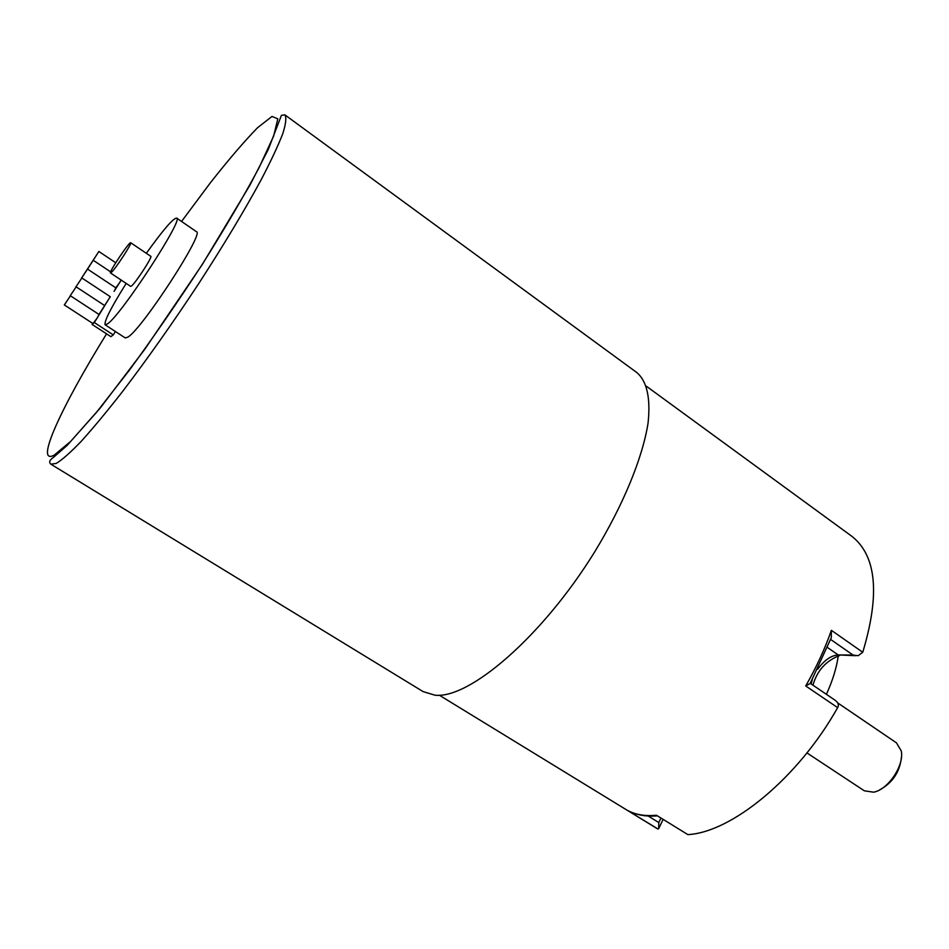 <?xml version="1.0" encoding="UTF-8"?>
<svg xmlns="http://www.w3.org/2000/svg" width="949" height="949" viewBox="0 0 949 949"><rect width="100%" height="100%" fill="white"/><g stroke="black" fill="none" stroke-linecap="round" stroke-linejoin="round"><path stroke-width="1.42" d="M121.223 280.109L119.669 282.553L121.14 280.05M115.41 331.521L113.287 334.902L110.903 336.658L92.041 324.404L92.694 323.384M115.837 287.844L119.669 282.553L114.082 291.39L115.897 287.879L87.545 269.113L81.472 278.211L98.862 251.485L87.545 269.113M110.238 296.669L94.331 322.565L92.041 324.404M113.287 334.902L94.331 322.565M64.33 304.949L92.99 323.573L97.166 318.093L99.04 314.475L70.428 295.791L64.33 304.949L70.428 295.791M98.981 314.439L104.675 305.578L76.157 286.859L70.06 296.005L76.157 286.859M104.615 305.542L110.298 296.717L81.863 277.974L75.778 287.084L81.863 277.974M111.211 272.553L110.464 272.944C108.518 272.612 129.645 241.07 130.701 242.742C132.552 242.754 115.126 269.421 111.211 272.553M130.701 242.742L150.796 256.313C152.872 256.467 135.577 283.039 131.46 286.017L130.654 286.373L110.464 272.944M646.364 386.207L851.799 536.268C876.532 555.711 880.174 594.371 862.748 652.26L831.371 630.326L831.3 637.681L810.197 683.458L805.713 685.973L837.647 707.634L838.05 706.839C838.88 704.514 837.908 702.331 835.144 700.279L810.256 683.339M830.648 639.448L853.056 655.059L858.157 655.712L862.748 652.26M837.647 707.634C798.239 777.943 731.679 832.309 687.883 834.622L656.423 815.238L687.883 834.622M627.218 810.256L657.894 828.963L658.701 828.691L658.796 822.558L648.155 816.01M657.503 828.821L439.351 695.226M284.866 114.841L636.826 372.554C646.993 381.273 650.729 398.117 648.06 423.112C642.592 457.857 623.244 505.165 594.371 552.389C542.211 636.672 469.458 699.022 435.01 695.202L423.1 691.607L50.843 464.18L56.24 463.444C62.29 459.743 70.665 452.329 81.353 441.19C93.287 427.952 106.952 411.475 122.362 391.783C146.941 359.541 172.184 323.787 198.116 284.534C223.466 245.423 244.462 210.536 261.105 179.871C270.809 161.271 278.01 145.944 282.695 133.904C285.898 123.928 286.622 117.581 284.866 114.841L281.426 115.327L268.389 149.207L249.812 185.34L202.505 264.178L144.877 349.137L100.44 407.762L67.118 445.437L53.31 457.489C49.538 460.04 48.719 462.27 50.843 464.18M146.336 253.3C163.05 229.978 173.145 218.246 176.644 218.08L196.455 231.71C204.948 232.256 142.338 328.698 127.937 337.073L125.28 337.951L105.137 324.819C103.963 321.533 110.974 307.725 126.181 283.395M176.644 218.08C184.403 218.08 121.306 314.89 107.617 323.811L105.137 324.819M837.659 702.865L896.473 742.865L901.218 750.837C904.622 765.072 887.991 789.9 873.531 792.178L864.349 790.814L806.935 752.925M879.415 789.995C892.546 782.913 899.889 771.952 901.443 757.1M826.401 694.324C832.593 680.765 836.555 667.906 838.299 655.747M660.812 818.323L658.796 822.558M656.423 815.238C644.81 816.377 634.928 814.633 626.755 809.995M831.371 630.326C824.978 648.713 816.425 667.254 805.713 685.973M853.056 655.059L838.204 654.929L855.5 655.688M827.504 647.503L838.204 654.929C831.182 655.415 824.337 660.184 817.67 669.235M812.285 679.65L811.098 683.909M181.556 221.461L210.405 182.742C228.638 159.598 244.368 141.247 257.594 127.688L272.007 116.43L277.808 118.862L273.632 136.11L258.958 167.89C244.059 195.779 225.162 227.95 202.244 264.403C177.938 301.711 153.536 337.109 129.052 370.608L96.252 412.637L70.606 441.463L54.129 455.176C34.057 465.781 61.649 406.469 106.561 333.846M115.731 262.754L98.862 251.485M110.63 271.865L93.216 260.275M662.983 819.663L659.116 827.801M656.862 815.891C645.7 816.804 635.771 814.894 627.064 810.161M839.568 655.534C825.986 660.765 817.113 670.635 812.949 685.178"/></g></svg>

